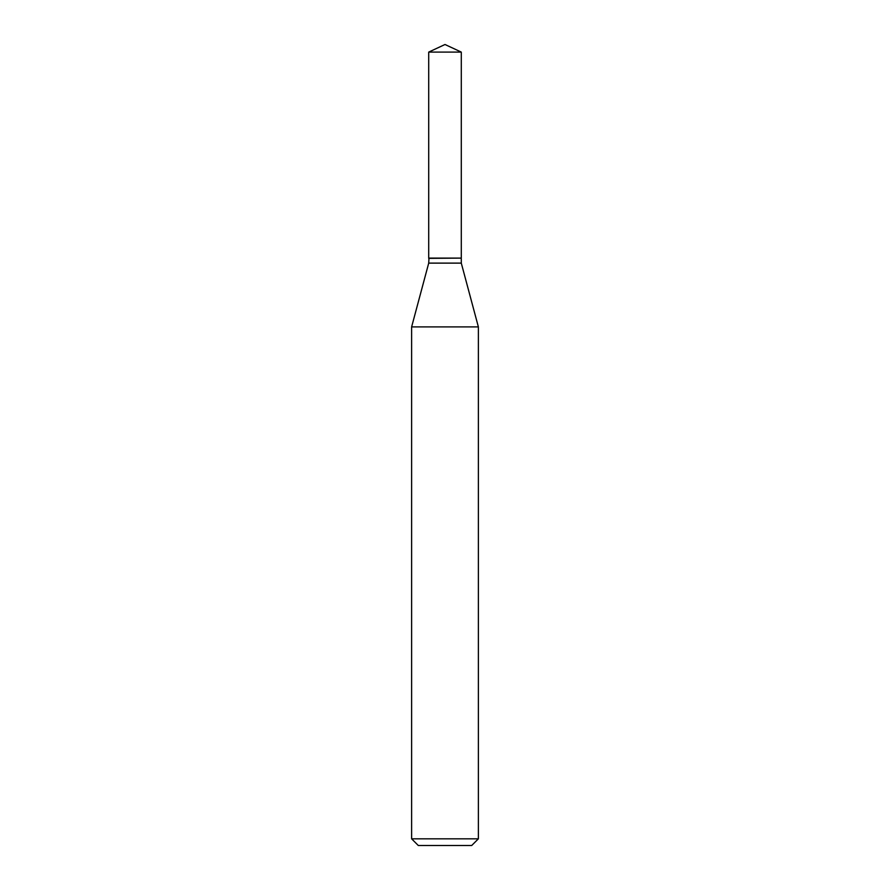 <?xml version="1.0" encoding="UTF-8"?>
<svg xmlns="http://www.w3.org/2000/svg" width="890" height="890" viewBox="0 0 890 890"><rect width="100%" height="100%" fill="white"/><g stroke="black" fill="none" stroke-linecap="round" stroke-linejoin="round"><path stroke-width="0.67" stroke-dasharray="4.45 3.34" d="M428.713 52.098L461.287 52.098M428.713 258.1L461.287 258.1M461.02 258.1L428.98 258.1L461.02 258.1M428.713 258.367L461.287 258.367M428.713 263.117L461.287 263.117M411.625 326.897L478.375 326.897M411.625 838.825L478.375 838.825M418.3 845.5L471.7 845.5"/><path stroke-width="1.33" d="M461.287 52.098L428.713 52.098L428.713 258.1L461.287 258.1L461.287 52.098L445 44.5L428.713 52.098M428.98 258.1L428.713 263.117L411.625 326.897L411.625 838.825L478.375 838.825L471.7 845.5L418.3 845.5L411.625 838.825M461.02 258.1L428.713 258.367M461.287 258.367L461.287 263.117L478.375 326.897L411.625 326.897M478.375 326.897L478.375 838.825M461.287 263.117L428.713 263.117"/></g></svg>
